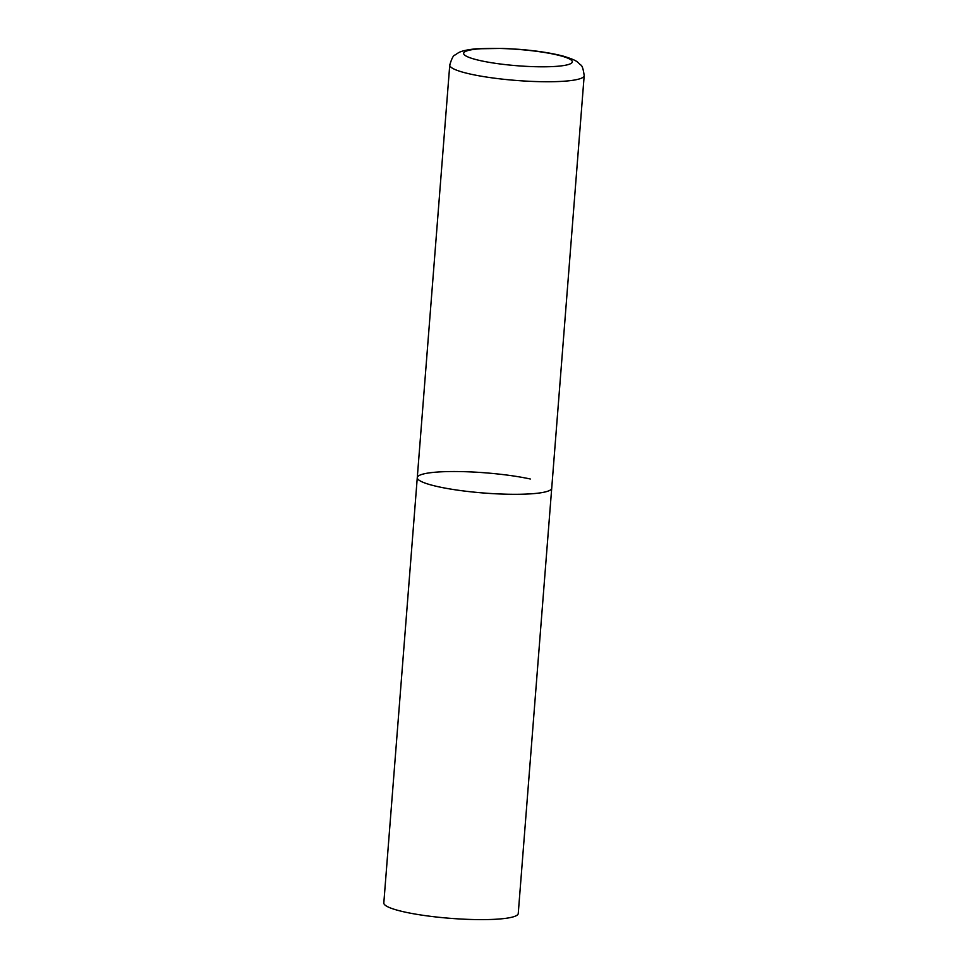 <?xml version="1.0" encoding="UTF-8"?>
<svg xmlns="http://www.w3.org/2000/svg" width="968" height="968" viewBox="0 0 968 968"><rect width="100%" height="100%" fill="white"/><g stroke="black" fill="none" stroke-linecap="round" stroke-linejoin="round"><path stroke-width="1.45" d="M417.281 477.623L383.812 902.938A67.421 10.128 -175.5 0 0 405.217 912.134A67.421 10.128 -175.5 0 0 477.49 919.6A67.421 10.128 -175.5 0 0 518.243 913.526L584.188 75.649A67.421 10.128 4.5 0 1 566.159 81.058A67.421 10.128 4.5 0 1 491.986 77.851A67.421 10.128 4.5 0 1 449.757 65.062L417.281 477.623A67.421 10.128 4.5 0 0 459.51 490.413A67.421 10.128 4.5 0 0 533.695 493.619A67.421 10.128 4.5 0 0 551.724 488.199A67.421 10.128 -175.5 0 1 510.959 494.285A67.421 10.128 -175.5 0 1 438.685 486.819A67.421 10.128 -175.5 0 1 417.281 477.623A67.421 10.128 -175.5 0 1 458.046 471.549A67.421 10.128 -175.5 0 1 530.319 479.003M478.228 48.945A54.474 8.18 4.5 0 0 480.951 60.754A54.474 8.18 4.5 0 0 557.725 66.248A54.474 8.18 4.5 0 0 554.991 54.438A54.474 8.18 4.5 0 0 478.228 48.945M449.757 65.062C451.705 58.516 453.447 55.176 454.996 55.031L458.384 52.78C459.679 52.03 463.624 49.997 476.123 48.811L503.094 48.4L519.054 49.332C536.853 50.784 551.639 53.059 563.436 56.18C577.787 60.681 576.867 61.637 580.582 64.916C582.083 65.304 583.293 68.873 584.188 75.649"/></g></svg>
